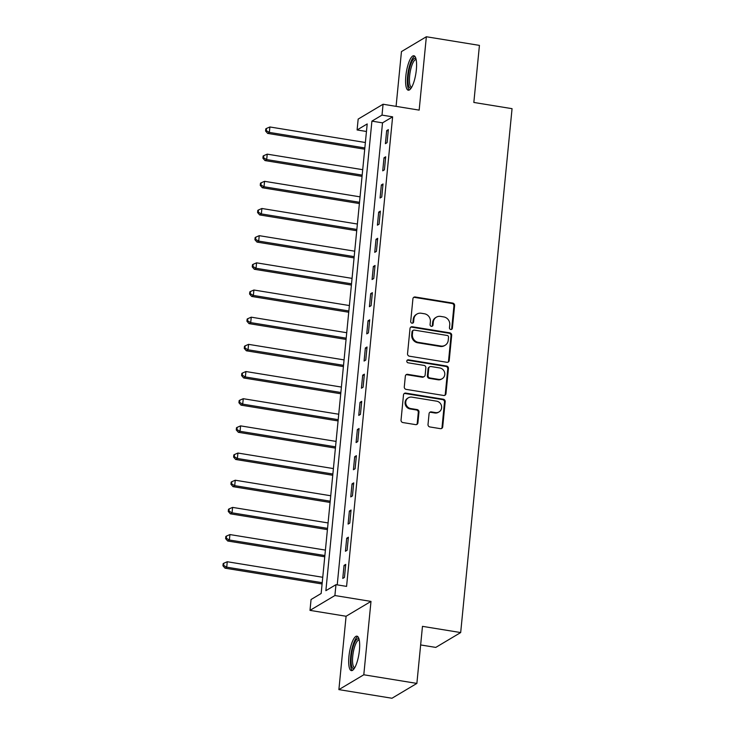 <?xml version="1.0" encoding="UTF-8"?>
<svg xmlns="http://www.w3.org/2000/svg" width="735" height="735" viewBox="0 0 735 735"><rect width="100%" height="100%" fill="white"/><g stroke="black" fill="none" stroke-linecap="round" stroke-linejoin="round"><path stroke-width="1.1" d="M450.775 329.491A1.534 1.442 59.2 0 0 452.383 328.233L454.607 305.558A2.196 2.058 59.2 0 0 452.732 303.086L415.22 296.986A2.196 2.058 59.2 0 0 412.923 298.777L410.7 321.452A1.534 1.442 59.2 0 0 412.951 323.005A1.534 1.442 59.2 0 0 413.621 321.921L413.906 318.99A7.028 6.578 59.2 0 1 421.247 313.248L424.371 313.753A7.028 6.578 59.2 0 1 430.37 321.673L430.085 324.604A1.534 1.442 59.2 0 0 432.327 326.165A1.534 1.442 59.2 0 0 432.998 325.081L433.292 322.141A7.028 6.578 59.2 0 1 440.623 316.399L443.747 316.914A7.028 6.578 59.2 0 1 449.746 324.824L449.462 327.755A1.534 1.442 59.2 0 0 450.775 329.491M451.345 329.464A1.534 1.442 59.2 0 0 451.703 328.637L453.927 305.962A2.196 2.058 59.2 0 0 452.053 303.491L414.549 297.39A2.196 2.058 59.2 0 0 413.566 297.464M412.583 323.161A1.534 1.442 59.2 0 0 412.951 322.325L413.235 319.394L413.906 318.99M431.959 326.312A1.534 1.442 59.2 0 0 432.327 325.476L432.612 322.546L433.292 322.141M359.424 650.264A17.447 4.805 -80.8 0 0 356.971 636.161A17.447 4.805 -80.8 0 0 348.923 656.52A17.447 4.805 -80.8 0 0 351.367 670.614A17.447 4.805 -80.8 0 0 359.424 650.264M416.332 69.843A17.447 4.805 -80.8 0 0 413.878 55.75A17.447 4.805 -80.8 0 0 405.83 76.1A17.447 4.805 -80.8 0 0 408.274 90.203A17.447 4.805 -80.8 0 0 416.332 69.843M428.018 424.472A2.196 2.058 59.2 0 0 429.892 426.952L440.412 428.661A2.196 2.058 59.2 0 0 442.709 426.87L445.18 401.687A2.196 2.058 59.2 0 0 443.306 399.215L405.793 393.115A2.196 2.058 59.2 0 0 403.497 394.906L401.034 420.08A2.196 2.058 59.2 0 0 402.909 422.561L415.615 424.628A2.196 2.058 59.2 0 0 417.912 422.827L418.968 412.059A2.196 2.058 59.2 0 0 417.094 409.579L410.791 408.559A5.871 5.503 59.2 0 1 408.338 397.8A5.871 5.503 59.2 0 1 411.903 397.139L436.599 401.163A5.871 5.503 59.2 0 1 439.052 411.912A5.871 5.503 59.2 0 1 435.478 412.574L431.371 411.903A2.196 2.058 59.2 0 0 429.075 413.704L428.018 424.472M335.969 584.665L334.903 595.534L309.995 610.372L311.061 599.503L321.158 593.485L367.197 123.939L357.1 129.957L358.165 119.088L383.073 104.241L382.007 115.11L371.91 121.128L325.871 590.683L335.969 584.665L346.58 586.392L392.619 116.837L382.007 115.11M383.073 104.241L419.161 110.121L426.355 36.75L479.431 45.386L473.836 102.45L512.056 108.67L460.68 632.559L422.469 626.349L416.874 683.412L363.797 674.776L370.991 601.405L334.903 595.534M446.926 362.3A2.196 2.058 59.2 0 0 449.214 360.508L451.685 335.325A2.196 2.058 59.2 0 0 449.811 332.854L412.298 326.753A2.196 2.058 59.2 0 0 410.011 328.545L407.539 353.728A2.196 2.058 59.2 0 0 409.413 356.199L446.926 362.3M448.433 368.511L445.961 393.684A2.196 2.058 59.2 0 1 443.674 395.476L406.161 389.375A2.196 2.058 59.2 0 1 404.287 386.904L405.343 376.127A2.196 2.058 59.2 0 1 407.631 374.335L422.846 376.807A2.196 2.058 59.2 0 0 425.142 375.015L425.841 367.867A2.196 2.058 59.2 0 0 423.966 365.396L408.127 362.814A1.534 1.442 59.2 0 1 407.484 360.003A1.534 1.442 59.2 0 1 408.421 359.828L446.558 366.03A2.196 2.058 59.2 0 1 448.433 368.511L447.762 368.906L445.291 394.089L445.961 393.684M416.874 683.412L391.966 698.25L338.89 689.614L363.797 674.776M426.355 36.75L401.457 51.588L396.082 106.364M392.619 116.837L382.522 122.855L337.227 584.867M386.674 130.619L385.397 143.665L387.079 142.663L388.356 129.617L386.674 130.619L388.236 130.876M384.01 157.795L382.733 170.832L384.414 169.831L385.691 156.785L384.01 157.795L385.572 158.043M381.346 184.963L380.068 198.009L381.75 197.008L383.027 183.961L381.346 184.963L382.907 185.22M378.681 212.139L377.404 225.176L379.085 224.175L380.362 211.138L378.681 212.139L380.243 212.387M376.017 239.307L374.74 252.353L376.421 251.352L377.698 238.305L376.017 239.307L377.579 239.564M373.352 266.483L372.075 279.53L373.757 278.528L375.034 265.482L373.352 266.483L374.914 266.741M370.688 293.66L369.411 306.697L371.092 305.696L372.369 292.659L370.688 293.66L372.25 293.908M368.024 320.827L366.747 333.874L368.428 332.872L369.705 319.826L368.024 320.827L369.586 321.085M365.359 348.004L364.082 361.05L365.764 360.04L367.041 347.003L365.359 348.004L366.921 348.252M362.695 375.172L361.418 388.218L363.099 387.216L364.376 374.17L362.695 375.172L364.257 375.429M360.031 402.348L358.753 415.394L360.435 414.393L361.712 401.347L360.031 402.348L361.592 402.605M357.366 429.525L356.089 442.562L357.77 441.56L359.048 428.523L357.366 429.525L358.928 429.773M354.702 456.692L353.425 469.738L355.106 468.737L356.383 455.691L354.702 456.692L356.264 456.95M352.037 483.869L350.76 496.915L352.442 495.904L353.719 482.867L352.037 483.869L353.599 484.126M349.373 511.046L348.096 524.083L349.777 523.081L351.054 510.035L349.373 511.046L350.935 511.294M346.709 538.213L345.432 551.259L347.113 550.258L348.39 537.212L346.709 538.213L348.271 538.47M344.044 565.39L342.767 578.427L344.449 577.425L345.726 564.388L344.044 565.39L345.606 565.638M420.65 644.944L435.781 647.406L460.68 632.559M370.991 601.405L346.084 616.252L338.89 689.614M346.084 616.252L309.995 610.372M366.462 131.482L357.1 129.957M382.522 122.855L371.91 121.128M436.36 317.189L435.69 317.594A7.028 6.578 59.2 0 0 432.612 322.546M416.975 314.038L416.304 314.442A7.028 6.578 59.2 0 0 413.235 319.394M447.9 362.217A2.196 2.058 59.2 0 0 448.543 360.903L451.014 335.73A2.196 2.058 59.2 0 0 449.14 333.258L411.628 327.148A2.196 2.058 59.2 0 0 410.654 327.231M448.534 337.2A1.534 1.442 59.2 0 0 447.229 335.472L414.301 330.107A1.534 1.442 59.2 0 0 412.693 331.366L412.39 334.462A7.028 6.578 59.2 0 0 418.39 342.372L440.899 346.038A7.028 6.578 59.2 0 0 448.231 340.296L448.534 337.2M413.364 330.281L412.693 330.686A1.534 1.442 59.2 0 0 412.023 331.77L412.693 331.366M445.162 345.248L444.491 345.643A7.028 6.578 59.2 0 1 440.219 346.433L417.719 342.776A7.028 6.578 59.2 0 1 411.719 334.866L412.023 331.77M444.647 395.402A2.196 2.058 59.2 0 0 445.291 394.089M424.178 376.559L423.507 376.963A2.196 2.058 59.2 0 1 422.175 377.211L406.96 374.731A2.196 2.058 59.2 0 0 405.986 374.813M447.762 368.906A2.196 2.058 59.2 0 0 445.888 366.434L407.75 360.233A1.534 1.442 59.2 0 0 407.181 360.251M438.63 379.379A5.871 5.503 59.2 0 0 444.638 372.654A5.871 5.503 59.2 0 0 439.75 367.959L431.05 366.544A2.196 2.058 59.2 0 0 428.762 368.345L428.055 375.493A2.196 2.058 59.2 0 0 429.929 377.965L438.63 379.379L437.959 379.774A5.871 5.503 59.2 0 0 441.524 379.113L442.204 378.718M429.718 366.793L429.047 367.197A2.196 2.058 59.2 0 0 428.082 368.74L428.762 368.345M437.959 379.774L429.258 378.36A2.196 2.058 59.2 0 1 427.384 375.888L428.082 368.74M439.052 411.912L438.372 412.317A5.871 5.503 59.2 0 1 434.808 412.978L430.692 412.307A2.196 2.058 59.2 0 0 429.718 412.39M408.338 397.8L407.668 398.205A5.871 5.503 59.2 0 0 410.112 408.954L410.791 408.559M416.598 424.545A2.196 2.058 59.2 0 0 417.241 423.231L418.298 412.454A2.196 2.058 59.2 0 0 416.423 409.983L410.112 408.954M441.395 428.579A2.196 2.058 59.2 0 0 442.038 427.265L444.5 402.091A2.196 2.058 59.2 0 0 442.626 399.619L405.123 393.51A2.196 2.058 59.2 0 0 404.14 393.592M365.378 142.507L269.892 126.971L269.359 132.41L267.669 133.412L364.716 149.196M266.254 130.628L266.465 128.45L265.794 128.855L265.574 131.032L266.254 130.628L269.359 132.41L364.845 147.946M266.465 128.45L269.892 126.971M267.669 133.412L265.574 131.032M362.713 169.684L267.228 154.148L266.695 159.578L265.004 160.579L362.052 176.372M263.589 157.804L263.801 155.627L263.13 156.031L262.91 158.2L263.589 157.804L266.695 159.578L362.18 175.114M263.801 155.627L267.228 154.148M265.004 160.579L262.91 158.2M360.049 196.851L264.563 181.315L264.03 186.754L262.34 187.756L359.387 203.549M260.925 184.972L261.136 182.804L260.466 183.199L260.245 185.376L260.925 184.972L264.03 186.754L359.516 202.29M261.136 182.804L264.563 181.315M262.34 187.756L260.245 185.376M357.385 224.028L261.899 208.492L261.366 213.922L259.675 214.932L356.723 230.716M258.261 212.149L258.472 209.971L257.801 210.375L257.581 212.553L258.261 212.149L261.366 213.922L356.852 229.458M258.472 209.971L261.899 208.492M259.675 214.932L257.581 212.553M354.72 251.195L259.235 235.669L258.702 241.098L257.011 242.1L354.059 257.893M255.596 239.316L255.808 237.148L255.137 237.552L254.916 239.72L255.596 239.316L258.702 241.098L354.187 256.634M255.808 237.148L259.235 235.669M257.011 242.1L254.916 239.72M411.214 87.998A15.104 4.153 99.2 0 1 409.257 87.309A15.104 4.153 99.2 0 1 409.395 68.943A15.104 4.153 99.2 0 1 415.964 58.772M416.166 59.636A13.983 3.85 -80.8 0 0 416.083 59.618A13.983 3.85 -80.8 0 0 410.415 70.771A13.983 3.85 -80.8 0 0 410.58 86.445A13.983 3.85 -80.8 0 0 411.591 87.226A13.983 3.85 -80.8 0 0 411.673 87.235M414.76 56.237A17.337 4.768 -80.8 0 0 408.265 71.35A17.337 4.768 -80.8 0 0 408.743 89.394A17.337 4.768 -80.8 0 0 409.266 90.01M354.307 668.409A15.104 4.153 99.2 0 1 351.321 656.373A15.104 4.153 99.2 0 1 359.057 639.184M359.25 640.056A13.983 3.85 -80.8 0 0 359.176 640.038A13.983 3.85 -80.8 0 0 352.726 656.346A13.983 3.85 -80.8 0 0 354.683 667.637A13.983 3.85 -80.8 0 0 354.766 667.656M357.853 636.657A17.337 4.768 -80.8 0 0 350.65 656.778A17.337 4.768 -80.8 0 0 352.359 670.43M352.056 278.372L256.57 262.836L256.037 268.275L254.347 269.276L351.394 285.061M252.932 266.493L253.143 264.315L252.472 264.719L252.252 266.897L252.932 266.493L256.037 268.275L351.523 283.811M253.143 264.315L256.57 262.836M254.347 269.276L252.252 266.897M349.391 305.549L253.906 290.013L253.373 295.442L251.682 296.444L348.73 312.237M250.267 293.669L250.479 291.492L249.808 291.896L249.588 294.064L250.267 293.669L253.373 295.442L348.859 310.978M250.479 291.492L253.906 290.013M251.682 296.444L249.588 294.064M346.727 332.716L251.241 317.18L250.708 322.619L249.018 323.62L346.066 339.414M247.603 320.837L247.814 318.668L247.144 319.063L246.923 321.241L247.603 320.837L250.708 322.619L346.194 338.155M247.814 318.668L251.241 317.18M249.018 323.62L246.923 321.241M344.063 359.893L248.577 344.357L248.044 349.786L246.354 350.797L343.41 366.581M244.939 348.013L245.15 345.836L244.479 346.24L244.259 348.418L244.939 348.013L248.044 349.786L343.53 365.323M245.15 345.836L248.577 344.357M246.354 350.797L244.259 348.418M341.398 387.069L245.913 371.533L245.38 376.963L243.689 377.965L340.746 393.758M242.274 375.181L242.486 373.012L241.815 373.417L241.594 375.585L242.274 375.181L245.38 376.963L340.865 392.499M242.486 373.012L245.913 371.533M243.689 377.965L241.594 375.585M338.734 414.237L243.248 398.701L242.715 404.14L241.025 405.141L338.082 420.925M239.61 402.357L239.821 400.18L239.151 400.584L238.93 402.762L239.61 402.357L242.715 404.14L338.201 419.676M239.821 400.18L243.248 398.701M241.025 405.141L238.93 402.762M336.07 441.413L240.584 425.877L240.051 431.307L238.36 432.309L335.417 448.102M236.946 429.534L237.157 427.357L236.486 427.761L236.266 429.929L236.946 429.534L240.051 431.307L335.537 446.843M237.157 427.357L240.584 425.877M238.36 432.309L236.266 429.929M333.405 468.581L237.919 453.045L237.387 458.484L235.696 459.485L332.753 475.279M234.281 456.701L234.493 454.533L233.822 454.928L233.601 457.106L234.281 456.701L237.387 458.484L332.872 474.02M234.493 454.533L237.919 453.045M235.696 459.485L233.601 457.106M330.741 495.757L235.255 480.221L234.722 485.66L233.032 486.662L330.088 502.446M231.617 483.878L231.828 481.701L231.157 482.105L230.937 484.282L231.617 483.878L234.722 485.66L330.208 501.187M231.828 481.701L235.255 480.221M233.032 486.662L230.937 484.282M328.076 522.934L232.591 507.398L232.058 512.828L230.367 513.829L327.424 529.623M228.952 511.055L229.164 508.877L228.493 509.281L228.273 511.45L228.952 511.055L232.058 512.828L327.544 528.364M229.164 508.877L232.591 507.398M230.367 513.829L228.273 511.45M325.412 550.102L229.926 534.566L229.393 540.005L227.703 541.006L324.76 556.79M226.288 538.222L226.499 536.054L225.829 536.449L225.608 538.626L226.288 538.222L229.393 540.005L324.879 555.541M226.499 536.054L229.926 534.566M227.703 541.006L225.608 538.626M322.748 577.278L227.262 561.742L226.729 567.172L225.039 568.173L322.095 583.967M223.624 565.399L223.835 563.221L223.164 563.626L222.944 565.794L223.624 565.399L226.729 567.172L322.215 582.708M223.835 563.221L227.262 561.742M225.039 568.173L222.944 565.794M451.703 328.637L452.383 328.233M412.951 322.325L413.621 321.921M432.327 325.476L432.998 325.081M414.549 297.39L415.22 296.986M452.053 303.491L452.732 303.086M453.927 305.962L454.607 305.558M411.628 327.148L412.298 326.753M449.14 333.258L449.811 332.854M451.014 335.73L451.685 335.325M448.543 360.903L449.214 360.508M411.719 334.866L412.39 334.462M417.719 342.776L418.39 342.372M440.219 346.433L440.899 346.038M406.96 374.731L407.631 374.335M422.175 377.211L422.846 376.807M407.75 360.233L408.421 359.828M445.888 366.434L446.558 366.03M427.384 375.888L428.055 375.493M429.258 378.36L429.929 377.965M430.692 412.307L431.371 411.903M434.808 412.978L435.478 412.574M416.423 409.983L417.094 409.579M418.298 412.454L418.968 412.059M417.241 423.231L417.912 422.827M405.123 393.51L405.793 393.115M442.626 399.619L443.306 399.215M444.5 402.091L445.18 401.687M442.038 427.265L442.709 426.87"/></g></svg>
